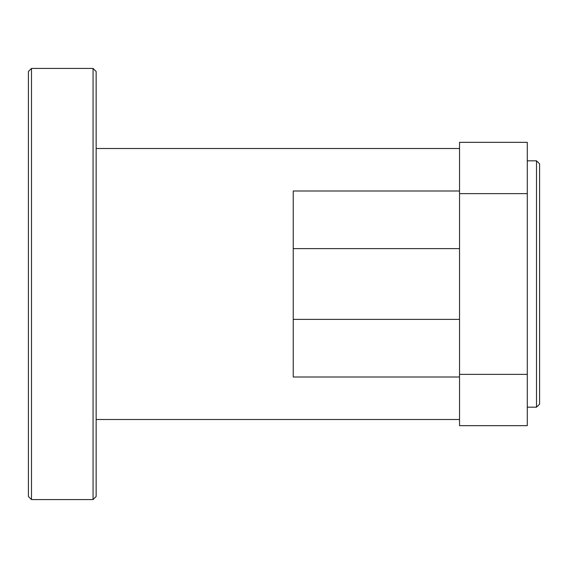 <?xml version="1.0" encoding="UTF-8"?>
<svg xmlns="http://www.w3.org/2000/svg" width="568" height="568" viewBox="0 0 568 568"><rect width="100%" height="100%" fill="white"/><g stroke="black" fill="none" stroke-linecap="round" stroke-linejoin="round"><path stroke-width="0.85" d="M539.6 284L539.6 163.896L536.519 160.822L536.519 407.178L539.6 404.104L539.6 284M459.533 248.621L293.237 248.621M293.237 319.379L459.533 319.379M93.067 284L93.067 499.563L96.148 496.489L96.148 71.511L93.067 68.437L93.067 284M31.481 68.437L28.4 71.511L28.4 496.489L31.481 499.563L31.481 68.437L93.067 68.437M459.533 377.003L293.237 377.003L293.237 190.997L459.533 190.997M459.533 374.362L459.533 425.659L527.281 425.659L527.281 374.362L459.533 374.362L459.533 193.638L527.281 193.638L527.281 374.362M527.281 193.638L527.281 142.341L459.533 142.341L459.533 193.638M527.281 407.178L536.519 407.178M527.281 160.822L536.519 160.822M31.481 499.563L93.067 499.563M96.148 419.496L459.533 419.496M96.148 148.504L459.533 148.504"/></g></svg>
